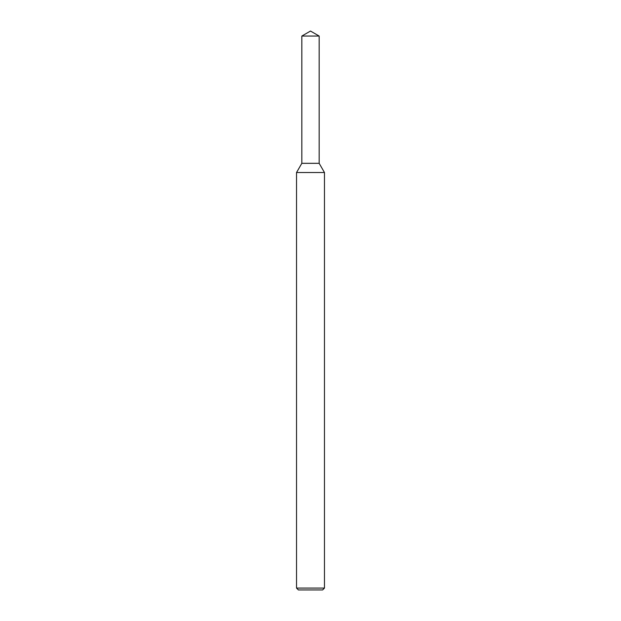 <?xml version="1.0" encoding="UTF-8"?>
<svg xmlns="http://www.w3.org/2000/svg" width="621" height="621" viewBox="0 0 621 621"><rect width="100%" height="100%" fill="white"/><g stroke="black" fill="none" stroke-linecap="round" stroke-linejoin="round"><path stroke-width="0.93" d="M301.837 36.049L301.837 163.323L319.163 163.323L324.473 172.522L296.527 172.522L301.837 163.323L319.163 163.323L319.163 36.049L301.837 36.049L310.5 31.05L319.163 36.049M324.473 588.087L322.61 589.95L298.39 589.95L296.527 588.087L324.473 588.087L324.473 172.522M296.527 588.087L296.527 172.522"/></g></svg>
